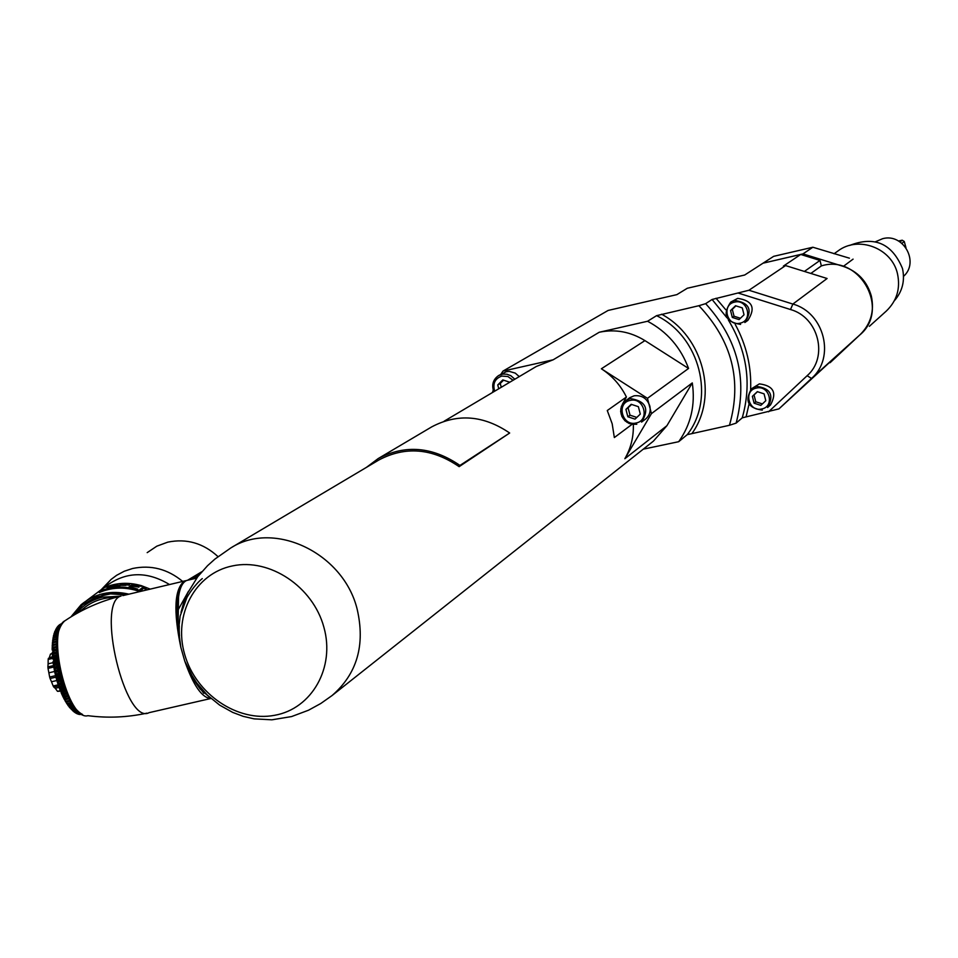 <?xml version="1.0" encoding="UTF-8"?>
<svg xmlns="http://www.w3.org/2000/svg" width="958" height="958" viewBox="0 0 958 958"><rect width="100%" height="100%" fill="white"/><g stroke="black" fill="none" stroke-linecap="round" stroke-linejoin="round"><path stroke-width="1.44" d="M688.562 368.447C680.767 347.467 667.103 331.743 647.584 321.253L599.217 332.258C615.18 328.905 630.412 331.684 644.926 340.605L688.562 368.447L647.464 398.324L601.373 368.77L644.926 340.605M599.217 332.258L553.185 359.789L536.312 366.471L444.129 421.221M622.449 404.12L626.424 397.019L607.276 410.527L612.174 423.759L614.341 437.555L632.029 424.346M626.424 397.019C620.604 385.272 612.258 375.859 601.373 368.77M210.149 697.735L200.318 689.173C194.402 681.162 190.858 675.378 189.672 671.833L196.797 683.018L207.287 695.077L219.645 705.112L232.686 712.393L243.164 716.333L254.109 718.859L271.868 719.817L291.567 716.572L308.476 710.237L320.75 703.519L331.983 695.604C357.059 673.905 365.441 645.069 357.142 609.108C343.383 552.934 274.156 519.966 230.806 547.94L378.817 460.02C405.366 445.973 432.142 448.188 459.133 466.654L509.668 433.016C483.574 415.257 457.613 413.197 431.771 426.849L378.111 458.619L366.411 467.396M553.185 359.789L502.962 371.105L608.126 310.44L676.863 294.633L687.293 288.262L744.689 275.018L763.047 263.187L800.72 254.457L783.393 266.096L785.596 265.582L827.101 278.503L792.865 304.057C824.455 312.643 835.651 357.741 811.522 378.422L778.95 408.874L742.246 417.832L736.127 423.125L729.457 425.28L687.245 434.657L678.683 441.698C690.946 424.442 695.484 404.851 692.287 382.913L651.428 413.64L647.464 398.324M726.859 317.685L712.093 299.471L748.952 290.25L785.596 265.582M712.093 299.471L705.651 303.662L698.909 305.698L656.577 315.661L647.584 321.253M493.238 390.146L492.448 392.529M502.962 371.105L500.89 374.231M643.285 449.158L678.683 441.698M778.95 408.874L844.573 348.652L811.522 378.422L807.127 375.716L768.555 411.808M810.839 273.449L821.353 265.905C859.865 253.798 890.796 310.045 859.518 335.192L844.321 348.892M748.952 290.25L792.865 304.057L790.506 309.53C818.635 317.254 828.574 357.202 807.127 375.716M821.353 265.905L819.988 260.432L800.72 254.457M819.988 260.432L804.385 271.437M829.412 362.819L860.224 334.546C870.798 323.96 874.498 311.158 871.361 296.142C867.158 281.365 857.805 271.449 843.327 266.396L802.972 253.894L763.119 263.163M869.385 326.307L886.282 311.087C896.796 300.956 900.544 288.598 897.538 274C892.149 248.266 858.488 235.321 838.058 250.912L834.035 253.774M849.423 258.181L812.863 247.236L773.669 256.337L763.155 263.115M830.143 362.663L860.224 334.546M849.662 245.44C874.498 235.74 892.102 243.452 902.496 268.551C905.106 280.79 902.388 291.531 894.317 300.8M903.514 276.359C919.704 262.241 903.382 232.794 882.617 238.698L875.552 241.715M905.981 247.727L904.268 241.476L901.921 243.332M904.268 241.476L902.22 240.207L900.029 241.919M902.22 240.207L898.52 240.997M802.972 253.894L812.863 247.236M738.486 293.136L790.506 309.53M737.696 298.369C752.485 300.584 755.886 307.901 747.899 320.331L744.857 322.523C752.88 310.033 749.455 302.68 734.594 300.453L730.738 302.105C722.344 314.499 725.625 321.924 740.594 324.403C725.577 322.008 722.284 314.571 730.738 302.105L737.696 298.369M759.371 383.883C773.465 385.691 777.189 392.708 770.519 404.935L767.597 407.521C774.292 395.235 770.555 388.182 756.401 386.373L751.515 388.732C744.462 400.923 748.054 408.06 762.305 410.132C748.018 408.156 744.414 401.031 751.515 388.732L759.371 383.883M736.127 423.125C747.791 378.745 737.636 338.916 705.651 303.65M729.457 425.28C742.222 380.625 732.032 340.761 698.909 305.698M692.287 382.913L666.924 425.687L653.404 441.147L425.029 621.946M666.924 425.687L624.844 458.714C630.867 448.356 633.705 436.944 633.334 424.502M624.844 458.714L651.428 413.64M636.795 424.262L629.274 423.568L624.927 420.742L621.898 416.49L620.64 411.461L621.359 406.42L623.945 402.132L629.717 397.726L634.064 395.822C641.776 394.959 647.021 398.324 649.787 405.917C650.949 411.389 649.476 415.832 645.357 419.233L641.561 422.107C649.668 408.838 645.884 400.995 630.196 398.564L625.837 400.48L622.472 404.096L620.808 408.826L621.083 413.928L623.251 418.658L626.987 422.274L631.717 424.238L636.735 424.25M627.849 416.766L635.034 419.125L640.303 414.084L638.375 406.671L631.178 404.312L625.933 409.365L627.849 416.766L630.017 415.185L636.819 417.425M625.933 409.365L628.089 407.797L630.017 415.185M631.585 404.444L628.089 407.797M732.319 317.445L739.049 319.577L744.031 314.799L742.282 307.877L735.54 305.746L730.559 310.536L732.319 317.445L734.044 316.236L740.426 318.26M730.559 310.536L732.295 309.35L734.044 316.236M735.912 305.865L732.295 309.35M754.102 403.198L760.82 405.378L765.801 400.707L764.065 393.846L757.335 391.666L752.365 396.349L754.102 403.198L755.766 401.773L762.376 403.917M752.365 396.349L754.03 394.947L755.766 401.773M757.467 391.714L754.03 394.947M514.853 379.224L510.842 375.716L506.95 374.231L502.878 374.087L498.651 375.524L506.339 371.68L509.357 371.405L515.272 373.117L519.248 376.602M509.788 382.23L502.806 379.919L497.741 384.936L498.771 388.768M497.741 384.936L500.244 383.463L501.262 387.295M503.561 380.17L500.244 383.463M202.294 578.584C194.51 584.727 186.906 596.99 186.654 598.223L180.128 616.114L178.99 626.58L179.493 636.112C178.487 630.747 177.937 622.161 177.853 610.366L188.498 591.242M177.853 610.366C177.781 593.194 180.691 583.242 186.547 580.512L188.103 580.141M202.964 690.61L200.318 689.173M192.857 677.15L184.774 661.152L180.834 647.333L179.242 635.477C175.745 614.174 176.116 598.606 180.344 588.787M203.779 693.341L192.283 677.198M186.343 580.596L184.559 580.979C174.464 588.595 173.218 610.713 180.834 647.333M211.035 698.514C202.186 698.166 193.432 685.712 184.774 661.152M72.389 616.006L82.496 604.857L95.764 597.181L110.577 593.876L125.69 594.942M75.646 614.09C82.556 605.504 91.441 599.864 102.314 597.169L120.349 596.211M115.331 597.517C102.853 597.373 92.004 601.217 82.783 609.072L80.101 611.623M57.516 658.397L59.612 671.235L63.024 683.832M61.935 680.982L58.21 681.845L57.037 681.114L57.636 679.869L61.36 679.006M61.037 677.833L57.3 678.707L56.175 678.036L56.773 676.695L60.51 675.833M60.222 674.636L56.486 675.51L55.277 674.42L59.743 672.612M59.468 671.414L55.732 672.288L54.678 671.762L55.313 670.253L59.049 669.379M58.809 668.169L54.055 668.588L54.702 667.008L58.438 666.133M58.234 664.936L53.516 665.439L54.187 663.774L57.911 662.9M57.743 661.703L54.019 662.577L53.001 661.786L53.768 660.565L57.48 659.691M57.348 658.517L53.624 659.391L52.654 658.685L53.432 657.404L57.145 656.529M57.049 655.38L52.439 656.134L53.193 654.302L56.905 653.428M56.833 652.302L52.247 652.638L53.061 651.272L56.75 650.41M56.714 649.308L52.175 649.728L53.013 648.338L56.69 647.476M56.69 646.41L52.199 647.44L53.073 645.5L56.726 644.65M52.415 644.674L53.217 642.794L56.857 641.944M52.606 642.028L53.468 640.219L57.073 639.369M52.906 639.525L53.816 637.777L57.372 636.938M62.054 623.634L60.582 624.101M59.923 624.508L61.959 623.766M61.731 624.077L59.36 624.867M58.725 625.418L61.575 624.317M61.276 624.796L58.258 625.849M57.648 626.544L61.072 625.119M60.713 625.754L57.252 627.047M56.678 627.861L60.498 626.173M60.115 626.963L56.378 628.412M55.803 629.37L56.845 628.185L59.887 627.466M59.516 628.388L55.612 629.957M55.025 631.071L56.067 629.729L59.288 628.963M58.929 630.017L54.953 631.657M54.355 632.939L55.372 631.466L58.725 630.675M58.39 631.861L54.977 632.663L54.199 633.729M53.78 634.974L54.762 633.394L58.21 632.591M57.911 633.885L54.426 634.699L53.588 635.944M53.289 637.178L54.247 635.501L57.755 634.675M57.504 636.088L53.959 636.914L53.097 638.315M57.169 638.447L52.798 639.705L52.726 640.818M56.917 640.974L52.498 642.147L52.45 643.465M56.761 643.632L52.307 644.734L52.283 646.219M52.307 647.392L56.69 646.363M52.283 650.171L56.714 649.141M52.355 653.045L56.821 652.003M52.522 656.002L57.013 654.961M52.774 659.032L57.288 657.978M53.133 662.11L57.66 661.056M53.564 665.223L58.115 664.169M54.091 668.361L58.642 667.307M54.714 671.51L59.264 670.444M55.408 674.636L59.959 673.57M56.175 677.737L60.737 676.683M57.025 680.803L61.575 679.749M62.905 684.06L59.18 684.922L57.971 684.144L62.486 682.755M57.947 683.808L62.294 682.132M63.935 687.054L60.21 687.916L58.977 687.09L63.456 685.677M58.941 686.73L63.276 685.174M65.024 689.952L61.312 690.814L60.031 689.952L64.473 688.527M59.983 689.568L64.33 688.143M66.174 692.742L62.474 693.604L61.156 692.718L65.551 691.269M61.084 692.311L65.443 691.005M67.359 695.412L63.671 696.262L62.318 695.352L66.677 693.903M62.234 694.921L66.605 693.748M68.593 697.939L64.916 698.789L63.539 697.867L67.826 696.394M63.432 697.412L67.814 696.37M63.911 698.49L64.557 699.807L69.048 698.837M69.85 700.322L66.198 701.16L64.689 699.831M65.228 700.897L65.827 702.046L70.317 701.16M71.132 702.537L67.515 703.364L65.97 702.118M66.593 703.16L68.006 704.142L71.611 703.316M72.437 704.573L68.856 705.399L67.288 704.238M67.994 705.244L69.347 706.118L72.916 705.292M73.742 706.441L70.197 707.255L68.641 706.178M69.443 707.148L70.712 707.89L74.221 707.088M75.035 708.118L71.563 708.908L70.006 707.938M70.928 708.872L72.078 709.483L75.514 708.68M76.317 709.591L72.928 710.369L71.395 709.507M72.461 710.381L76.784 710.094M77.562 710.872L74.293 711.626L72.796 710.884M73.778 711.614L78.005 711.291M78.748 711.95L75.646 712.656L74.209 712.057M75.119 712.656L79.167 712.297M79.849 712.824L75.634 713.027M76.496 713.494L80.233 713.099M80.831 713.494L77.071 713.77M77.909 714.105L81.155 713.698M81.634 713.985L78.52 714.285M79.322 714.488L81.873 714.117M82.196 714.297L79.562 714.464M81.25 714.62L82.34 714.369M52.271 653.392L50.475 654.086L52.283 653.655M52.534 657.38L48.391 658.35L52.474 656.601M49.421 657.308L50.475 654.086M48.391 658.35L48.175 659.427L52.618 658.385M53.528 665.582L47.9 666.9L48.116 663.834L53.121 662.661M48.116 663.834L48.175 659.427M47.9 666.9L48.02 668.373L53.78 667.031M55.564 675.653L49.648 677.031L48.87 672.803L54.678 671.45M48.87 672.803L48.02 668.373M49.648 677.031L50.091 678.515L55.947 677.15M58.199 684.814L53.169 685.988L51.492 681.761L56.845 680.515M51.492 681.761L50.091 678.515M58.582 685.952L53.792 687.066L53.169 685.988M60.318 690.67L57.492 691.329L55.265 688.287L59.073 687.401M55.265 688.287L53.792 687.066M60.51 691.161L57.492 691.329M126.791 594.678L114.744 593.349L104.53 594.391L84.244 603.504M70.88 616.94L81.095 604.737C94.866 593.445 110.817 589.924 128.923 594.176M86.903 600.403L105.272 586.691C125.342 571.495 146.754 570.776 169.506 584.548M136.323 590.451L136.575 589.481C123.498 585.721 110.948 586.428 98.913 591.577L99.297 592.535C111.116 587.458 123.462 586.763 136.323 590.451L139.748 591.601M218.005 556.622C203.312 543.138 186.571 538.312 167.782 542.144L156.813 546.18L147.185 552.634M136.575 589.481L141.473 591.194M98.913 591.577L104.003 587.781C115.966 582.656 128.444 581.961 141.437 585.685L150.214 589.122M146.694 589.96L145.424 587.757L143.281 586.955L139.676 589.781L141.113 590.308L144.263 587.841L145.604 590.212M132.515 584.332L128.863 587.134L137.748 589.146L130.827 587.014L132.072 586.057L138.934 587.17L132.539 585.697L133.545 584.919L141.365 586.32L132.515 584.332L132.923 585.386M129.653 584.536L121.319 583.889L117.618 586.691L120.768 585.362L129.641 584.751M113.499 584.967L118.062 584.548L116.253 586.224L107.068 588.02L109.847 586.14L113.571 585.206M143.281 586.955L143.005 587.901L143.808 588.188M140.311 590.008L143.005 587.901M145.424 587.757L145.939 590.14M129.869 587.29L132.432 585.314M121.319 583.889L121.438 584.847M128.456 583.961L128.899 585.122M129.222 584.224L129.198 585.027M121.271 585.35L125.977 585.386M125.977 585.039L127.821 584.248L122.42 584.105L121.235 585.003M128.168 584.596L128.156 585.242M116.577 584.44L111.116 585.889L108.565 587.565L114.134 586.583L116.684 584.967L116.864 585.913M116.708 585.134L117.535 585.41M117.391 584.428L117.571 585.386M116.613 585.17L116.756 585.973M459.133 466.654L459.948 465.432C432.441 446.62 405.174 444.344 378.111 458.619M509.668 433.016L459.948 465.432M198.402 575.854L193.312 578.907M230.806 547.94L214.939 559.065L207.575 565.675L197.755 576.68L187.469 593.325L183.637 602.738L180.99 612.39M853.075 259.127L843.327 266.396M746.162 416.562L749.036 404.084M750.629 389.547C751.539 366.674 746.402 344.94 735.217 324.367M725.733 309.709L716.045 298.261M742.246 417.832C751.838 383.99 747.216 351.394 728.391 320.056M692.215 433.16C718.488 396.313 703.328 336.581 661.595 314.212M687.245 434.657C715.674 398.492 699.939 336.521 656.577 315.661M630.172 400.42C615.97 402.947 622.137 426.573 636.04 423.005C650.278 420.55 644.123 396.804 630.172 400.42M734.618 302.117C721.266 304.632 726.871 326.678 739.971 323.193C753.347 320.738 747.755 298.597 734.618 302.117M756.425 388.074C743.085 390.421 748.653 412.287 761.73 408.97C775.094 406.671 769.537 384.709 756.425 388.074M493.813 391.714C491.418 384.865 493.023 379.464 498.651 375.524C493.083 379.428 491.502 384.805 493.909 391.666M513.069 380.278L507.908 376.53L501.788 376.075C494.867 378.626 492.508 383.667 494.675 391.199M323.864 627.143C335.372 667.558 311.841 708.812 274.563 715.315C237.44 722.404 195.683 693.915 184.666 654.374C173.099 614.94 195.121 573.387 232.471 565.915C269.653 557.843 312.919 586.631 323.864 627.143M178.535 596.918L178.128 622.305M210.676 698.538L149.149 712.644C125.318 726.044 95.465 601.864 121.115 596.02C100.877 600.941 82.196 609.156 65.096 620.676C45.625 629.837 67.671 721.59 87.932 715.686C107.667 718.249 127.33 717.41 146.921 713.147M184.559 580.979L122.792 595.625M56.306 678.42L56.857 680.384M55.504 675.258L55.995 677.258M54.774 672.073L55.229 674.097M54.139 668.876L54.534 670.899M53.588 665.69L53.923 667.702M53.121 662.517L53.409 664.493M52.486 656.278L52.642 658.17M52.307 653.248L52.403 655.068M52.247 647.44L52.223 649.081M62.641 695.939L63.36 697.412M61.432 693.269L62.126 694.837M59.18 687.581L59.839 689.341M58.151 684.599L58.773 686.443M57.193 681.533L57.779 683.449M58.21 681.845L58.558 682.994M59.18 684.922L59.552 686.048M60.21 687.916L60.617 689.006M61.312 690.814L61.731 691.868M62.474 693.604L62.905 694.61M63.671 696.262L64.126 697.22M64.916 698.789L65.395 699.687M66.198 701.16L66.689 701.998M67.515 703.364L68.006 704.142M68.856 705.399L69.347 706.118M70.197 707.255L70.712 707.89M57.3 678.707L57.636 679.869M56.486 675.51L56.773 676.695M55.732 672.288L56.007 673.486M55.073 669.043L55.313 670.253M54.498 665.798L54.702 667.008M54.019 662.577L54.187 663.774M53.624 659.391L53.768 660.565M53.337 656.242L53.432 657.404M53.133 653.164L53.193 654.302M53.025 650.171L53.061 651.272M53.025 647.273L53.013 648.338M53.109 644.483L53.073 645.5M53.301 641.824L53.217 642.794M53.588 639.297L53.468 640.219M53.959 636.914L53.816 637.777M54.426 634.699L54.247 635.501M54.977 632.663L54.762 633.394M55.624 630.807L55.372 631.466M56.342 629.131L56.067 629.729M182.679 581.434C167.626 568.992 150.921 564.693 132.587 568.501L124.289 571.231L116.625 575.303L111.08 579.446L102.853 588.487M199.324 574.704L191.66 579.303M359.214 674.037L424.705 622.197M332.318 695.34L358.879 674.3M186.547 580.512L196.665 578.117M179.29 625.682L179.194 630.915M82.783 609.072L77.562 613M64.509 621.095C46.247 638.016 62.905 704.908 82.58 714.476M57.767 683.509L57.133 681.449M58.761 686.491L58.091 684.491M59.815 689.389L59.109 687.473M62.102 694.861L61.336 693.137M63.312 697.424L62.533 695.807M64.557 699.807L63.779 698.346M65.827 702.046L65.072 700.741M67.12 704.106L66.401 702.98M68.437 706.01L67.767 705.064M69.778 707.734L69.168 706.968M56.845 680.443L56.259 678.336M55.995 677.33L55.456 675.186M55.217 674.181L54.738 672.013M54.522 670.995L54.103 668.816M53.911 667.798L53.552 665.63M53.397 664.612L53.085 662.457M52.618 658.302L52.45 656.254M52.379 655.224L52.271 653.236M52.175 649.273L52.199 647.452M52.223 646.434L52.307 644.734M52.367 643.704L52.498 642.147M52.618 641.094L52.798 639.705M52.965 638.627L53.181 637.393M53.397 636.292L53.648 635.238M53.947 634.112L54.199 633.238M54.582 632.1L54.845 631.406M101.285 589.661L111.08 579.446M201.827 571.722L187.588 580.261"/></g></svg>
